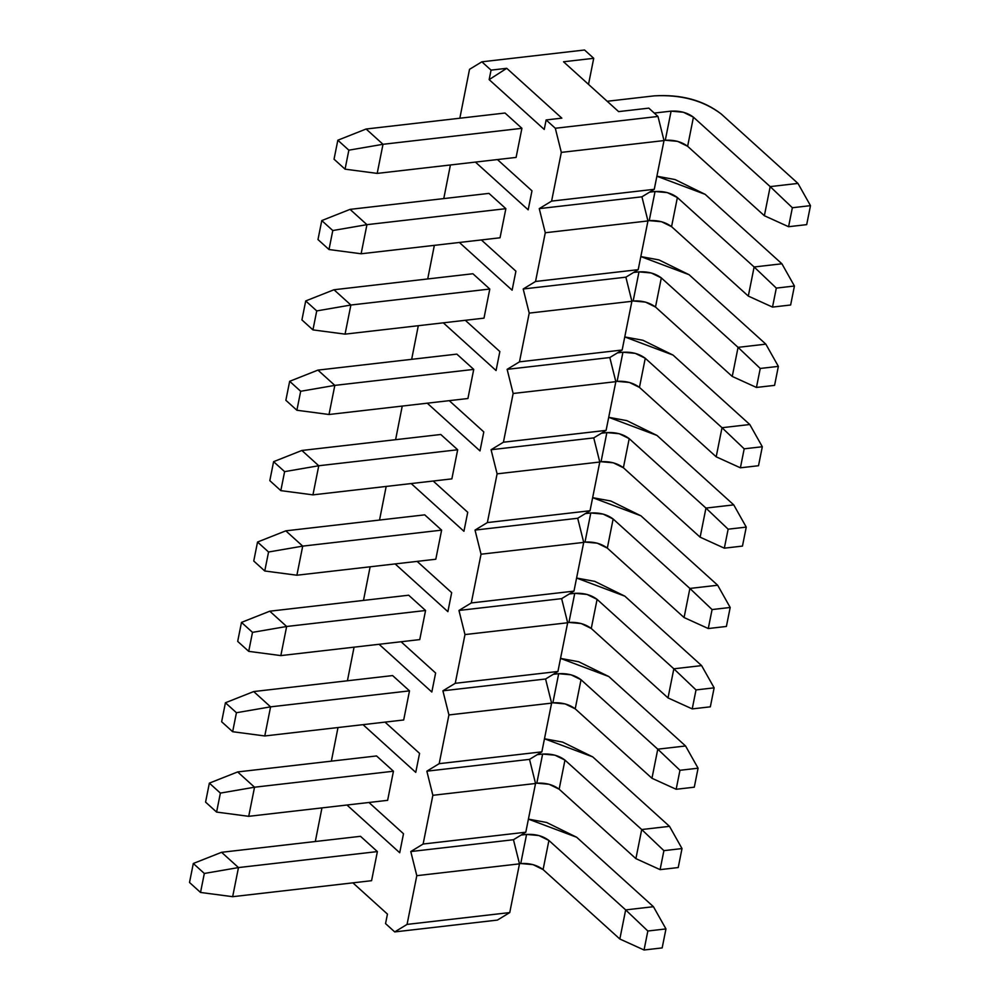 <?xml version="1.0" encoding="UTF-8"?>
<svg xmlns="http://www.w3.org/2000/svg" width="1000" height="1000" viewBox="0 0 1000 1000"><rect width="100%" height="100%" fill="white"/><g stroke="black" fill="none" stroke-linecap="round" stroke-linejoin="round"><path stroke-width="1.5" d="M204.325 873.462L193.312 863.487L189.513 882.475L200.525 892.45L204.325 873.462L200.525 892.45L232.662 896.688L238.475 867.575L204.325 873.462L238.475 867.575L221.575 852.3L193.312 863.487L204.325 873.462M189.513 882.475L193.312 863.487L221.575 852.3L360.5 836.312L221.575 852.3L238.475 867.575L232.662 896.688L200.525 892.45L189.513 882.475M619.837 939.013L543.088 869.575C537.112 865.062 529.675 863.05 520.75 863.525L519.438 863.688L520.75 863.525L526.575 834.425L521.15 835.05L526.575 834.425C535.487 833.95 542.938 835.962 548.913 840.462L625.662 909.9L653.438 906.7L576.688 837.262L528.413 819.125L546.575 822.463L576.688 837.262L653.438 906.7L665.962 928.925L662.163 947.913L665.962 928.925L647.837 931.012L644.05 950L662.163 947.913L644.05 950L647.837 931.012L625.662 909.9L619.837 939.013L644.05 950L619.837 939.013L625.662 909.9L548.913 840.462L543.088 869.575L619.837 939.013M371.575 880.7L232.662 896.688L371.575 880.7L377.388 851.587L238.475 867.575L377.388 851.587L371.575 880.7M520.75 863.525L533.05 864.638L543.088 869.575L548.913 840.462L538.862 835.525L526.575 834.425L520.75 863.525M625.662 909.9L647.837 931.012L665.962 928.925L653.438 906.7L625.662 909.9M220.387 793.1L209.363 783.125L205.575 802.113L216.588 812.075L220.387 793.1L216.588 812.075L248.713 816.325L254.537 787.212L220.387 793.1L254.537 787.212L237.638 771.938L209.363 783.125L220.387 793.1M205.575 802.113L209.363 783.125L237.638 771.938L376.55 755.95L237.638 771.938L254.537 787.212L248.713 816.325L216.588 812.075L205.575 802.113M635.9 858.637L559.15 789.212C553.175 784.7 545.725 782.688 536.812 783.162L535.5 783.312L536.812 783.162L542.625 754.062L537.212 754.675L542.625 754.062C551.55 753.575 558.987 755.588 564.963 760.1L641.712 829.538L669.5 826.338L592.75 756.9L544.475 738.763L562.625 742.1L592.75 756.9L669.5 826.338L682.013 848.562L678.225 867.55L682.013 848.562L663.9 850.65L660.1 869.638L678.225 867.55L660.1 869.638L663.9 850.65L641.712 829.538L635.9 858.637L660.1 869.638L635.9 858.637L641.712 829.538L564.963 760.1L559.15 789.212L635.9 858.637M387.625 800.337L248.713 816.325L387.625 800.337L393.45 771.225L254.537 787.212L393.45 771.225L387.625 800.337M536.812 783.162L549.113 784.275L559.15 789.212L564.963 760.1L554.925 755.163L542.625 754.062L536.812 783.162M641.712 829.538L663.9 850.65L682.013 848.562L669.5 826.338L641.712 829.538M236.438 712.725L225.425 702.763L221.637 721.75L232.65 731.712L236.438 712.725L232.65 731.712L264.775 735.962L270.587 706.85L236.438 712.725L270.587 706.85L253.7 691.562L225.425 702.763L236.438 712.725M221.637 721.75L225.425 702.763L253.7 691.562L392.612 675.575L253.7 691.562L270.587 706.85L264.775 735.962L232.65 731.712L221.637 721.75M651.963 778.275L575.212 708.838C569.237 704.338 561.788 702.325 552.875 702.8L551.55 702.95L552.875 702.8L558.688 673.688L553.263 674.312L558.688 673.688C567.6 673.213 575.05 675.225 581.025 679.737L657.775 749.175L685.562 745.975L608.812 676.538L560.538 658.4L578.688 661.737L608.812 676.538L685.562 745.975L698.075 768.2L694.287 787.188L698.075 768.2L679.963 770.288L676.162 789.275L694.287 787.188L676.162 789.275L679.963 770.288L657.775 749.175L651.963 778.275L676.162 789.275L651.963 778.275L657.775 749.175L581.025 679.737L575.212 708.838L651.963 778.275M403.688 719.975L264.775 735.962L403.688 719.975L409.5 690.863L270.587 706.85L409.5 690.863L403.688 719.975M552.875 702.8L565.175 703.913L575.212 708.838L581.025 679.737L570.988 674.8L558.688 673.688L552.875 702.8M657.775 749.175L679.963 770.288L698.075 768.2L685.562 745.975L657.775 749.175M252.5 632.362L241.488 622.4L237.688 641.388L248.713 651.35L252.5 632.362L248.713 651.35L280.837 655.6L286.65 626.487L252.5 632.362L286.65 626.487L269.762 611.2L241.488 622.4L252.5 632.362M237.688 641.388L241.488 622.4L269.762 611.2L408.675 595.212L269.762 611.2L286.65 626.487L280.837 655.6L248.713 651.35L237.688 641.388M668.012 697.913L591.263 628.475C585.288 623.975 577.85 621.962 568.925 622.438L567.612 622.587L568.925 622.438L574.75 593.325L569.325 593.95L574.75 593.325C583.663 592.85 591.112 594.862 597.087 599.375L673.838 668.8L701.612 665.612L624.862 596.175L576.587 578.038L594.75 581.362L624.862 596.175L701.612 665.612L714.137 687.837L710.337 706.825L714.137 687.837L696.012 689.925L692.225 708.9L710.337 706.825L692.225 708.9L696.012 689.925L673.838 668.8L668.012 697.913L692.225 708.9L668.012 697.913L673.838 668.8L597.087 599.375L591.263 628.475L668.012 697.913M419.75 639.6L280.837 655.6L419.75 639.6L425.562 610.5L286.65 626.487L425.562 610.5L419.75 639.6M568.925 622.438L581.225 623.538L591.263 628.475L597.087 599.375L587.05 594.438L574.75 593.325L568.925 622.438M673.838 668.8L696.012 689.925L714.137 687.837L701.612 665.612L673.838 668.8M268.562 552L257.538 542.038L253.75 561.013L264.762 570.988L268.562 552L264.762 570.988L296.887 575.225L302.712 546.125L268.562 552L302.712 546.125L285.812 530.837L257.538 542.038L268.562 552M253.75 561.013L257.538 542.038L285.812 530.837L424.725 514.85L285.812 530.837L302.712 546.125L296.887 575.225L264.762 570.988L253.75 561.013M684.075 617.55L607.325 548.112C601.35 543.612 593.9 541.587 584.987 542.075L583.675 542.225L584.987 542.075L590.8 512.962L585.388 513.587L590.8 512.962C599.725 512.487 607.163 514.5 613.138 519L689.887 588.438L717.675 585.237L640.925 515.812L592.65 497.675L610.8 501L640.925 515.812L717.675 585.237L730.188 607.475L726.4 626.45L730.188 607.475L712.075 609.562L708.275 628.538L726.4 626.45L708.275 628.538L712.075 609.562L689.887 588.438L684.075 617.55L708.275 628.538L684.075 617.55L689.887 588.438L613.138 519L607.325 548.112L684.075 617.55M435.8 559.237L296.887 575.225L435.8 559.237L441.625 530.138L302.712 546.125L441.625 530.138L435.8 559.237M584.987 542.075L597.288 543.175L607.325 548.112L613.138 519L603.1 514.075L590.8 512.962L584.987 542.075M689.887 588.438L712.075 609.562L730.188 607.475L717.675 585.237L689.887 588.438M284.613 471.637L273.6 461.675L269.812 480.65L280.825 490.625L284.613 471.637L280.825 490.625L312.95 494.862L318.762 465.75L284.613 471.637L318.762 465.75L301.875 450.475L273.6 461.675L284.613 471.637M269.812 480.65L273.6 461.675L301.875 450.475L440.788 434.487L301.875 450.475L318.762 465.75L312.95 494.862L280.825 490.625L269.812 480.65M700.138 537.188L623.387 467.75C617.413 463.237 609.963 461.225 601.05 461.712L599.738 461.863L601.05 461.712L606.862 432.6L601.45 433.225L606.862 432.6C615.775 432.125 623.225 434.137 629.2 438.638L705.95 508.075L733.737 504.875L656.988 435.438L608.713 417.312L626.862 420.637L656.988 435.438L733.737 504.875L746.25 527.112L742.463 546.087L746.25 527.112L728.138 529.188L724.338 548.175L742.463 546.087L724.338 548.175L728.138 529.188L705.95 508.075L700.138 537.188L724.338 548.175L700.138 537.188L705.95 508.075L629.2 438.638L623.387 467.75L700.138 537.188M451.863 478.875L312.95 494.862L451.863 478.875L457.675 449.762L318.762 465.75L457.675 449.762L451.863 478.875M601.05 461.712L613.35 462.812L623.387 467.75L629.2 438.638L619.163 433.7L606.862 432.6L601.05 461.712M705.95 508.075L728.138 529.188L746.25 527.112L733.737 504.875L705.95 508.075M300.675 391.275L289.662 381.3L285.863 400.288L296.887 410.25L300.675 391.275L296.887 410.25L329.012 414.5L334.825 385.387L300.675 391.275L334.825 385.387L317.938 370.112L289.662 381.3L300.675 391.275M285.863 400.288L289.662 381.3L317.938 370.112L456.85 354.125L317.938 370.112L334.825 385.387L329.012 414.5L296.887 410.25L285.863 400.288M716.188 456.812L639.45 387.388C633.462 382.875 626.025 380.863 617.112 381.337L615.788 381.488L617.112 381.337L622.925 352.238L617.5 352.863L622.925 352.238C631.838 351.75 639.288 353.775 645.263 358.275L722.013 427.713L749.788 424.513L673.037 355.075L624.775 336.938L642.925 340.275L673.037 355.075L749.788 424.513L762.312 446.737L758.512 465.725L762.312 446.737L744.188 448.825L740.4 467.812L758.512 465.725L740.4 467.812L744.188 448.825L722.013 427.713L716.188 456.812L740.4 467.812L716.188 456.812L722.013 427.713L645.263 358.275L639.45 387.388L716.188 456.812M467.925 398.512L329.012 414.5L467.925 398.512L473.738 369.4L334.825 385.387L473.738 369.4L467.925 398.512M617.112 381.337L629.4 382.45L639.45 387.388L645.263 358.275L635.225 353.338L622.925 352.238L617.112 381.337M722.013 427.713L744.188 448.825L762.312 446.737L749.788 424.513L722.013 427.713M316.737 310.912L305.712 300.938L301.925 319.925L312.938 329.888L316.737 310.912L312.938 329.888L345.062 334.137L350.887 305.025L316.737 310.912L350.887 305.025L333.988 289.75L305.712 300.938L316.737 310.912M301.925 319.925L305.712 300.938L333.988 289.75L472.9 273.75L333.988 289.75L350.887 305.025L345.062 334.137L312.938 329.888L301.925 319.925M732.25 376.45L655.5 307.025C649.525 302.512 642.075 300.5 633.162 300.975L631.85 301.125L633.162 300.975L638.987 271.863L633.562 272.488L638.987 271.863C647.9 271.388 655.337 273.4 661.325 277.913L738.062 347.35L765.85 344.15L689.1 274.713L640.825 256.575L658.975 259.913L689.1 274.713L765.85 344.15L778.363 366.375L774.575 385.363L778.363 366.375L760.25 368.462L756.45 387.45L774.575 385.363L756.45 387.45L760.25 368.462L738.062 347.35L732.25 376.45L756.45 387.45L732.25 376.45L738.062 347.35L661.325 277.913L655.5 307.025L732.25 376.45M483.988 318.15L345.062 334.137L483.988 318.15L489.8 289.037L350.887 305.025L489.8 289.037L483.988 318.15M633.162 300.975L645.462 302.087L655.5 307.025L661.325 277.913L651.275 272.975L638.987 271.863L633.162 300.975M738.062 347.35L760.25 368.462L778.363 366.375L765.85 344.15L738.062 347.35M332.788 230.538L321.775 220.575L317.987 239.562L329 249.525L332.788 230.538L329 249.525L361.125 253.775L366.938 224.662L332.788 230.538L366.938 224.662L350.05 209.375L321.775 220.575L332.788 230.538M317.987 239.562L321.775 220.575L350.05 209.375L488.963 193.388L350.05 209.375L366.938 224.662L361.125 253.775L329 249.525L317.987 239.562M748.312 296.087L671.562 226.65C665.588 222.15 658.138 220.138 649.225 220.613L647.913 220.763L649.225 220.613L655.037 191.5L649.625 192.125L655.037 191.5C663.95 191.025 671.4 193.038 677.375 197.55L754.125 266.975L781.912 263.788L705.163 194.35L656.888 176.213L675.037 179.55L705.163 194.35L781.912 263.788L794.425 286.012L790.638 305L794.425 286.012L776.312 288.1L772.513 307.087L790.638 305L772.513 307.087L776.312 288.1L754.125 266.975L748.312 296.087L772.513 307.087L748.312 296.087L754.125 266.975L677.375 197.55L671.562 226.65L748.312 296.087M500.037 237.787L361.125 253.775L500.037 237.787L505.863 208.675L366.938 224.662L505.863 208.675L500.037 237.787M649.225 220.613L661.525 221.725L671.562 226.65L677.375 197.55L667.337 192.613L655.037 191.5L649.225 220.613M754.125 266.975L776.312 288.1L794.425 286.012L781.912 263.788L754.125 266.975M348.85 150.175L337.837 140.213L334.038 159.2L345.062 169.163L348.85 150.175L345.062 169.163L377.188 173.4L383 144.3L348.85 150.175L383 144.3L366.112 129.012L337.837 140.213L348.85 150.175M334.038 159.2L337.837 140.213L366.112 129.012L505.025 113.025L366.112 129.012L383 144.3L377.188 173.4L345.062 169.163L334.038 159.2M607.175 101.275L654.2 95.862L607.175 101.275M764.362 215.725L687.625 146.287C681.637 141.788 674.2 139.775 665.288 140.25L663.962 140.4L665.288 140.25L671.1 111.137L654.262 113.075L671.1 111.137C680.013 110.662 687.463 112.675 693.438 117.175L770.188 186.612L797.962 183.412L721.225 113.987C703.288 100.463 680.95 94.425 654.2 95.862C681.087 94.188 703.425 100.225 721.225 113.987L797.962 183.412L810.487 205.65L806.688 224.638L810.487 205.65L792.362 207.738L788.575 226.713L806.688 224.638L788.575 226.713L792.362 207.738L770.188 186.612L764.362 215.725L788.575 226.713L764.362 215.725L770.188 186.612L693.438 117.175L687.625 146.287L764.362 215.725M516.1 157.413L377.188 173.4L516.1 157.413L521.912 128.312L383 144.3L521.912 128.312L516.1 157.413M665.288 140.25L677.575 141.35L687.625 146.287L693.438 117.175L683.4 112.25L671.1 111.137L665.288 140.25M770.188 186.612L792.362 207.738L810.487 205.65L797.962 183.412L770.188 186.612M546.138 119.95L555.312 128.262L657.987 116.45L648.812 108.138L618.612 111.613L563.525 61.775L593.725 58.3L584.55 50L481.863 61.812L491.05 70.125L506.75 68.312L561.838 118.15L546.138 119.95L561.838 118.15L506.75 68.312L491.05 70.125L481.863 61.812L469.525 69.338L459.837 118.225L469.525 69.338L481.863 61.812L584.55 50L593.725 58.3L563.525 61.775L618.612 111.613L648.812 108.138L657.987 116.45L664.013 140.575L654.275 189.3L641.925 196.812L647.95 220.938L638.212 269.662L625.875 277.175L631.888 301.3L622.15 350.025L609.812 357.537L615.837 381.662L606.1 430.387L593.75 437.9L599.775 462.025L590.037 510.75L577.7 518.263L583.713 542.4L573.975 591.125L561.638 598.638L567.663 622.762L557.925 671.488L545.575 679L551.6 703.125L541.862 751.85L529.525 759.362L535.538 783.487L525.8 832.212L513.462 839.725L519.487 863.85L509.75 912.575L497.4 920.088L394.725 931.912L385.55 923.6L387.45 914.1L352.9 882.85L387.45 914.1L385.55 923.6L394.725 931.912L407.062 924.4L416.8 875.675L410.788 851.55L423.125 844.025L432.863 795.3L426.85 771.175L439.188 763.662L448.925 714.938L442.9 690.812L455.25 683.3L464.975 634.575L458.963 610.45L471.3 602.938L481.037 554.212L475.025 530.087L487.362 522.575L497.1 473.85L491.075 449.725L503.425 442.212L513.15 393.488L507.137 369.35L519.475 361.838L529.212 313.113L523.2 288.988L535.538 281.475L545.275 232.75L539.25 208.625L551.6 201.112L561.325 152.387L555.312 128.262L546.138 119.95L544.237 129.45L546.138 119.95M528.175 209.825L531.975 190.825L528.175 209.825L475.425 162.1L528.175 209.825M512.112 290.188L515.913 271.188L512.112 290.188L459.363 242.463L512.112 290.188M496.062 370.55L499.85 351.55L496.062 370.55L443.312 322.825L496.062 370.55M480 450.913L483.8 431.912L480 450.913L427.25 403.188L480 450.913M463.938 531.275L467.738 512.288L463.938 531.275L411.188 483.562L463.938 531.275M447.887 611.65L451.675 592.65L447.887 611.65L395.138 563.925L447.887 611.65M431.825 692.013L435.625 673.012L431.825 692.013L379.075 644.287L431.825 692.013M415.763 772.375L419.562 753.375L415.763 772.375L363.013 724.65L415.763 772.375M399.712 852.738L403.5 833.737L399.712 852.738L346.962 805.013L399.712 852.738M544.237 129.45L489.15 79.625L491.05 70.125L489.15 79.625L506.75 68.312L489.15 79.625L544.237 129.45M450.412 164.975L443.775 198.588L450.412 164.975M434.35 245.338L427.713 278.962L434.35 245.338M418.3 325.712L411.662 359.325L418.3 325.712M402.238 406.075L395.6 439.688L402.238 406.075M386.175 486.438L379.538 520.05L386.175 486.438M370.125 566.8L363.488 600.413L370.125 566.8M354.062 647.163L347.425 680.775L354.062 647.163M338 727.525L331.362 761.15L338 727.525M321.95 807.9L315.312 841.513L321.95 807.9M368.95 802.487L403.5 833.737L368.95 802.487M360.5 836.312L377.388 851.587L360.5 836.312M385.012 722.125L419.562 753.375L385.012 722.125M376.55 755.95L393.45 771.225L376.55 755.95M401.075 641.75L435.625 673.012L401.075 641.75M392.612 675.575L409.5 690.863L392.612 675.575M417.125 561.388L451.675 592.65L417.125 561.388M408.675 595.212L425.562 610.5L408.675 595.212M433.188 481.025L467.738 512.288L433.188 481.025M424.725 514.85L441.625 530.138L424.725 514.85M449.25 400.662L483.8 431.912L449.25 400.662M440.788 434.487L457.675 449.762L440.788 434.487M465.3 320.3L499.85 351.55L465.3 320.3M456.85 354.125L473.738 369.4L456.85 354.125M481.362 239.938L515.913 271.188L481.362 239.938M472.9 273.75L489.8 289.037L472.9 273.75M497.425 159.562L531.975 190.825L497.425 159.562M488.963 193.388L505.863 208.675L488.963 193.388M505.025 113.025L521.912 128.312L505.025 113.025M588.513 84.388L593.725 58.3L588.513 84.388M513.462 839.725L410.788 851.55L416.8 875.675L519.487 863.85L513.462 839.725L525.8 832.212L423.125 844.025L410.788 851.55L513.462 839.725M416.8 875.675L407.062 924.4L509.75 912.575L519.487 863.85L416.8 875.675M394.725 931.912L497.4 920.088L509.75 912.575L407.062 924.4L394.725 931.912M432.863 795.3L423.125 844.025L525.8 832.212L535.538 783.487L432.863 795.3L535.538 783.487L529.525 759.362L426.85 771.175L432.863 795.3M529.525 759.362L541.862 751.85L439.188 763.662L426.85 771.175L529.525 759.362M448.925 714.938L439.188 763.662L541.862 751.85L551.6 703.125L448.925 714.938L551.6 703.125L545.575 679L442.9 690.812L448.925 714.938M545.575 679L557.925 671.488L455.25 683.3L442.9 690.812L545.575 679M464.975 634.575L455.25 683.3L557.925 671.488L567.663 622.762L464.975 634.575L567.663 622.762L561.638 598.638L458.963 610.45L464.975 634.575M561.638 598.638L573.975 591.125L471.3 602.938L458.963 610.45L561.638 598.638M481.037 554.212L471.3 602.938L573.975 591.125L583.713 542.4L481.037 554.212L583.713 542.4L577.7 518.263L475.025 530.087L481.037 554.212M577.7 518.263L590.037 510.75L487.362 522.575L475.025 530.087L577.7 518.263M497.1 473.85L487.362 522.575L590.037 510.75L599.775 462.025L497.1 473.85L599.775 462.025L593.75 437.9L491.075 449.725L497.1 473.85M593.75 437.9L606.1 430.387L503.425 442.212L491.075 449.725L593.75 437.9M513.15 393.488L503.425 442.212L606.1 430.387L615.837 381.662L513.15 393.488L615.837 381.662L609.812 357.537L507.137 369.35L513.15 393.488M609.812 357.537L622.15 350.025L519.475 361.838L507.137 369.35L609.812 357.537M529.212 313.113L519.475 361.838L622.15 350.025L631.888 301.3L529.212 313.113L631.888 301.3L625.875 277.175L523.2 288.988L529.212 313.113M625.875 277.175L638.212 269.662L535.538 281.475L523.2 288.988L625.875 277.175M545.275 232.75L535.538 281.475L638.212 269.662L647.95 220.938L545.275 232.75L647.95 220.938L641.925 196.812L539.25 208.625L545.275 232.75M641.925 196.812L654.275 189.3L551.6 201.112L539.25 208.625L641.925 196.812M561.325 152.387L551.6 201.112L654.275 189.3L664.013 140.575L561.325 152.387L664.013 140.575L657.987 116.45L555.312 128.262L561.325 152.387"/></g></svg>
